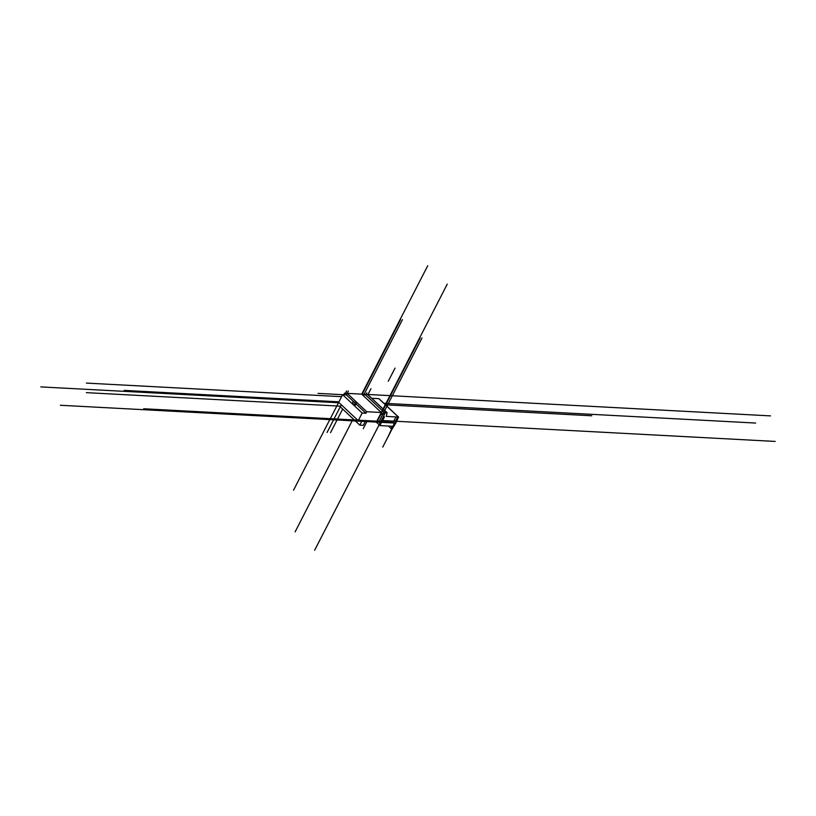 <?xml version="1.0" encoding="UTF-8"?>
<svg xmlns="http://www.w3.org/2000/svg" width="816" height="816" viewBox="0 0 816 816"><rect width="100%" height="100%" fill="white"/><g stroke="black" fill="none" stroke-linecap="round" stroke-linejoin="round"><path stroke-width="1.22" d="M353.195 401.38L356.317 403.471L355.368 403.42L354.583 404.95L352.41 402.91L353.195 401.38L355.368 403.42M354.583 404.95L355.531 405.001L356.317 403.471M395.75 423.116L398.565 417.088L386.264 416.374L387.059 412.814L384.499 412.672L382.714 414.518L380.317 414.395L381.286 412.498L366.71 411.723L365.935 413.253L362.161 413.049L358.244 420.679L362.008 420.883L359.815 425.146L363.283 425.34L365.476 421.066L381.276 421.903A1.03 0.602 -46.8 0 1 381.307 422.637L380.001 425.595L391.986 426.238L391.241 428.675L392.353 428.737L395.75 423.116M388.447 426.044L391.241 428.675M375.758 421.607L380.001 425.595M380.338 421.729L381.307 422.637M387.059 412.814L367.516 394.444L364.956 394.312L363.548 395.842L364.956 394.312L384.499 412.672M378.828 398.657L371.698 398.279L378.828 398.657L398.371 417.017M366.71 411.723L347.167 393.363L361.733 394.138L381.286 412.498M327.073 432.47L341.302 404.767L340.272 406.786L359.815 425.146M770.488 415.885L347.167 393.363L346.382 394.893L342.618 394.689L338.691 402.319L358.244 420.679M293.536 490.192L342.618 394.689L362.161 413.049M348.35 391.068L346.382 394.893L353.297 401.39M356.062 403.981L365.935 413.253M395.036 368.118L388.273 381.266M341.598 396.678L86.394 383.092M367.863 394.771L370.954 388.753M361.733 394.138L427.717 265.761L361.733 394.138M385.489 404.807L591.773 415.783M342.669 409.04L330.541 432.653M346.382 394.893L318.067 393.383M344.678 394.801L346.637 390.976M346.321 393.322L344.505 393.22L343.72 394.75M338.762 402.196L328.532 401.656M366.119 394.373L366.782 392.863M340.578 406.174L86.343 392.649M364.956 394.312L378.022 395.005M362.09 394.465L400.605 319.515M363.375 395.678L402.461 319.617M367.108 421.148L363.222 428.706M353.165 418.904L295.106 531.879M383.857 403.277L755.647 423.055M338.946 401.829L124.154 390.395M339.191 402.778L40.8 386.906M377.145 421.556L420.148 337.875M379.001 421.658L422.015 337.977M396.046 421.25L382.775 447.066M393.037 426.105L387.845 437.192M385.325 412.723L314.65 550.239M376.584 421.658L447.26 284.121M381.276 421.903L382.939 418.669M382 420.505L775.2 441.425M392.843 422.963L395.668 417.455M393.312 422.045L143.708 408.765M394.006 425.218L397.351 417.7M391.7 428.696L397.382 417.629M394.597 423.055L60.353 405.266M381.653 422.362L384.479 416.864M381.052 412.957L382.714 414.518M381.143 412.774L382.898 414.426M367.7 394.526L387.253 412.886M379.012 398.728L398.565 417.088"/></g></svg>
